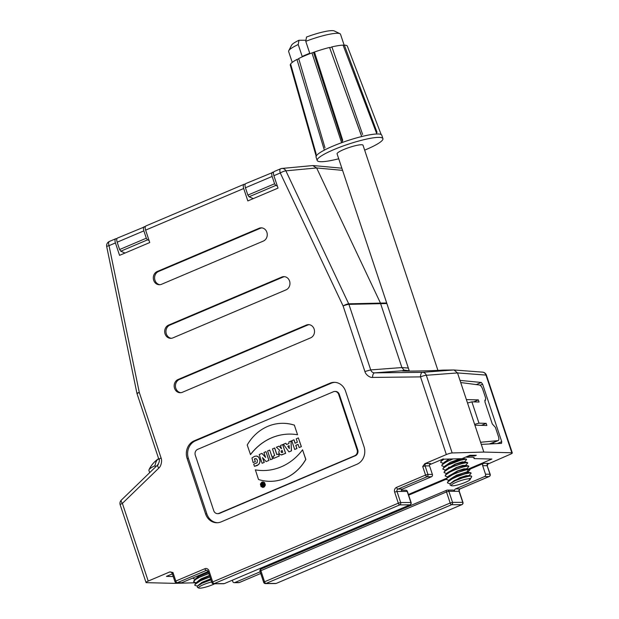 <?xml version="1.0" encoding="UTF-8"?>
<svg xmlns="http://www.w3.org/2000/svg" width="619" height="619" viewBox="0 0 619 619"><rect width="100%" height="100%" fill="white"/><g stroke="black" fill="none" stroke-linecap="round" stroke-linejoin="round"><path stroke-width="0.93" d="M211.628 581.93A10.028 1.633 -18.4 0 0 203.396 584.692A10.028 1.633 161.6 0 0 198.769 588.05A10.028 1.633 161.6 0 0 205.346 587.199A10.028 1.633 161.6 0 0 214.708 583.763M210.94 579.856L202.165 583.214L197.446 586.131L201.608 582.874L210.684 579.105M198.769 588.05L197.399 587.385L197.446 586.131L194.9 585.388L194.993 584.421L200.757 580.599L209.973 576.947M194.776 585.125L195.248 583.872L199.148 580.227L209.555 575.693M195.248 583.872L200.695 580.429L209.911 576.776M197.894 585.644L201.987 582.371L210.607 578.85M196.772 582.224L201.005 578.889L209.47 575.438M194.776 582.433L193.662 581.798L195.442 579.554L199.62 577.187L208.835 573.534M195.178 579.299L192.501 578.146M193.646 581.713L194.111 580.452L198.065 577.775L208.781 573.364M194.111 580.452L198.846 576.32L208.417 572.273M195.627 578.819L198.761 576.065L208.332 572.033M155.903 466.633A20.048 3.257 161.6 0 0 155.454 466.85L155.052 465.658A20.048 3.257 161.6 0 0 148.978 469.806A20.048 3.257 161.6 0 0 148.908 470.355L149.674 472.661M155.052 465.658A26.957 11.784 -113 0 1 158.565 458.679A26.957 11.784 -113 0 1 158.626 458.633M254.44 466.324L257.21 465.55L259.175 463.917L260.05 461.666L259.787 459.437L258.61 457.124L256.73 456.064L254.641 456.296L251.948 457.944L253.101 462.563L255.237 461.658L254.61 458.826L256.266 458.679L257.411 460.203L257.102 462.795L253.705 464.111L254.44 466.324L258.378 464.707L259.601 463.012L260.003 460.946M255.237 461.658L253.101 462.563M260.088 460.946L258.912 457.387L257.697 456.35L256.073 456.017M255.322 461.658L254.44 458.996L255.19 458.609M295.139 443.212L294.002 439.8L291.781 440.705L294.69 449.464L296.826 448.551L295.766 445.363L298.079 444.38L299.147 447.576L301.283 446.663L298.366 437.904L296.23 438.817L297.375 442.26L295.062 443.243L293.917 439.8M299.147 447.576L301.368 446.663L298.366 437.904M294.69 449.464L296.911 448.551L295.851 445.363L298.095 444.411M262.603 487.432L264.39 486.851L265.373 484.855L264.375 482.394L261.945 482.062L260.375 484.066L261.056 486.658L263.307 487.37L265.133 485.613L264.785 482.944L263.005 481.876M250.424 454.617A58.55 51.787 89.8 0 1 289.63 434.097A58.55 51.787 89.8 0 1 297.553 434.755L294.365 425.16A47.973 42.44 -90.2 0 0 282.566 423.311A47.973 42.44 -90.2 0 0 247.213 444.976L250.509 454.617A58.55 51.787 89.8 0 1 289.677 434.097M294.451 425.16A47.973 42.44 -90.2 0 0 282.651 423.311A47.973 42.44 -90.2 0 0 282.604 423.311M281.521 448.69L279.045 446.144L276.368 447.243L279.525 450.106L278.767 452.18L279.664 454.377L281.738 454.903L285.552 453.34L282.635 444.581L280.5 445.487L281.459 448.721L278.96 446.144M281.041 454.965L285.638 453.34L282.635 444.581M265.536 457.248L261.992 453.379L259.199 454.524L262.116 463.283L264.174 462.408L262.464 457.573L266.155 461.573L268.886 460.412L265.977 451.653L263.918 452.528L265.628 457.464L261.907 453.379M266.155 461.573L268.971 460.412L265.977 451.653M262.116 463.283L264.259 462.408L262.634 457.766M333.471 391.726L197.647 449.363A4.557 4.031 -90.2 0 0 195.295 455.228L213.748 510.69A4.557 4.031 -90.2 0 0 217.532 513.646A4.557 4.031 -90.2 0 0 218.94 513.352L354.757 455.723A4.557 4.031 -90.2 0 0 357.109 449.858L338.663 394.396A4.557 4.031 -90.2 0 0 334.871 391.44A4.557 4.031 -90.2 0 0 333.471 391.726M263.323 470.541A58.325 51.594 89.8 0 1 255.384 469.86L258.494 479.477A47.926 42.394 -90.2 0 0 270.294 481.334A47.926 42.394 -90.2 0 0 305.755 459.43L302.559 449.804A58.325 51.594 89.8 0 1 263.276 470.541A58.325 51.594 89.8 0 1 255.299 469.86M270.341 481.334A47.926 42.394 -90.2 0 0 270.379 481.334A47.926 42.394 -90.2 0 0 305.84 459.422L302.559 449.804M286.667 444.504L285.808 443.274L283.386 444.264L288.957 451.893L291.402 450.856L291.015 441.03L288.895 441.927L288.988 443.521L286.597 444.535L285.723 443.274M288.957 451.893L291.487 450.856L291.015 441.03M270.495 459.731L272.716 458.826L269.714 450.067L267.586 450.972L270.495 459.731L272.631 458.826L269.714 450.067M276.902 454.64L274.689 447.994L272.468 448.899L274.689 455.584L273.018 456.296L273.706 458.37L279.192 456.041L278.496 453.967L276.832 454.671L274.604 447.994M273.706 458.37L279.277 456.041L278.496 453.967M263.733 486.108L262.147 486.286L261.319 485.281L261.357 483.911L262.247 482.975L264.081 483.609L264.359 484.963L263.733 486.108M261.473 483.857L262.247 482.975M262.332 482.975L262.727 482.874M262.967 486.433L261.605 485.698L261.357 483.911M261.442 483.911L262.201 484.723L262.255 485.876L264.027 485.505L263.237 483.114L262.588 483.385L262.789 484.282L262.239 483.532L261.466 483.865M262.99 485.296L262.943 484.785M262.858 484.251L262.239 483.532M263.06 485.915L262.588 486.016M263.145 485.915L264.027 485.505M264.112 485.505L263.237 483.114M474.58 455.282L474.788 455.917L476.297 455.274L469.922 455.298L461.967 458.671L442.562 459.213L429.501 464.753M172.353 573.875L166.449 576.374L173.243 576.544M470.27 479.361L470.216 479.454A10.028 1.633 161.6 0 0 470.239 479.098L470.216 479.454A10.028 1.633 161.6 0 1 461.263 483.865A10.028 1.633 161.6 0 1 451.452 485.698A10.028 1.633 161.6 0 1 456.079 482.333A10.028 1.633 -18.4 0 1 468.506 478.82M470.231 479.129L468.482 478.851L470.208 479.106M451.452 485.698L450.083 485.033L450.145 483.764L454.214 480.568L463.02 476.862L468.823 475.578M449.99 479.299L454.292 476.522L463.027 473.094L466.819 472.196L470.734 472.723M450.578 483.3L459.677 477.775L466.153 475.686L469.078 475.725M449.456 479.872L456.427 475.23L466.734 471.941L467.949 472.297M450.145 483.764L454.849 480.862L462.865 477.744L469.295 476.135L471.423 476.057L471.686 476.607M447.429 482.688L447.978 481.466L453.387 478.077C460.049 475.075 465.457 473.287 469.612 472.723L471.129 473.094M470.053 479.091L470.85 478.232L468.513 478.804M450.145 483.772L447.506 482.913L447.808 481.884L452.195 478.874L457.209 476.568L465.016 473.875L470.27 472.846L471.129 473.078L470.951 473.489L468.9 475.702M449.007 480.359L446.345 479.439L446.74 478.394L452.303 474.827C458.965 471.825 464.374 470.038 468.529 469.473L469.991 469.674L467.755 472.289M446.322 479.354L446.694 478.232L448.396 476.808L456.025 472.993L466.966 469.535L469.991 469.674M447.877 476.94L445.216 476.042L445.603 474.974L450.137 471.926L454.942 469.744L462.749 467.051L468.003 466.014L468.699 466.641L466.633 468.869M445.193 475.949L445.548 474.812L447.258 473.403L454.888 469.589L465.828 466.13L468.854 466.262M446.732 473.535L444.078 472.622L444.473 471.562L449.007 468.521L453.804 466.324L461.612 463.631L466.865 462.61L467.724 462.842L467.546 463.244L465.48 465.473M444.055 472.529L444.419 471.399L446.121 469.983L453.75 466.169L464.699 462.718L467.724 462.857M442.918 469.109L443.281 467.995L444.991 466.571L448.845 464.428C455.53 461.41 460.938 459.623 465.078 459.074L466.533 459.275M445.595 470.123L442.941 469.202L443.336 468.15L447.862 465.101L460.482 460.226L465.728 459.197L466.587 459.43L466.416 459.816M444.473 466.703L441.811 465.798L442.198 464.73L446.732 461.689L453.031 458.919M441.788 465.705L442.152 464.575L443.854 463.159L452.497 458.934M443.336 463.291L440.674 462.378L441.061 461.317L443.962 459.174M440.651 462.292L441.099 461.054L443.614 459.182M462.958 461.759L461.612 462.308M446.794 478.108L448.868 475.879L458.052 470.989L466.587 468.761M447.715 472.483L456.868 467.593L465.442 465.349L468.413 465.89M444.543 471.26L446.601 469.04L455.777 464.165L464.32 461.929L467.314 462.478M449.224 467.159L448.582 467.237M445.471 465.635L461.426 458.687M448.311 476.483L457.395 470.951L463.886 468.854L466.819 468.893M447.173 473.055L456.273 467.538L462.741 465.449L465.674 465.48M446.051 469.635L455.12 464.134L461.573 462.045L464.544 462.06M466.416 459.824L464.351 462.053L462.029 463.345M444.906 466.239L450.261 462.323L460.049 458.725M462.966 458.246L463.407 458.648M443.769 462.826L448.86 459.035M465.07 459.074L463.19 458.524L466.192 459.066M442.252 464.459L444.326 462.231L449.518 459.019M409.345 371.091L337.084 153.86A13.672 2.221 161.6 0 1 343.677 149.566A13.672 2.221 -18.4 0 1 363.028 145.233L437.927 370.394M317.191 160.476L316.054 157.064A34.633 5.633 161.6 0 1 332.767 146.185A34.633 5.633 -18.4 0 1 381.776 135.205L382.913 138.617A34.633 5.633 -18.4 0 0 333.904 149.597A34.633 5.633 161.6 0 0 317.191 160.476A34.633 5.633 161.6 0 0 338.717 158.774M364.661 150.138A34.633 5.633 161.6 0 0 366.208 149.496A34.633 5.633 -18.4 0 0 382.913 138.617M376.878 134.091L343.073 45.133A30.076 4.89 -18.4 0 0 331.885 46.897L362.649 134.501M361.705 136.606L329.556 47.454L361.744 136.536M342.764 140.412L314.452 52.019A30.076 4.89 -18.4 0 1 329.556 47.454M341.642 142.765L311.937 52.925L314.452 52.019M324.998 147.833L298.683 58.542A30.076 4.89 -18.4 0 1 311.937 52.925M324.364 150.208L296.95 59.447L298.799 58.921M316.123 153.845L290.621 63.974A30.076 4.89 -18.4 0 1 296.95 59.447M316.464 156.096L290.326 64.531A30.076 4.89 -18.4 0 0 290.28 65.15L316.154 156.166M377.072 132.365L344.334 45.133A30.076 4.89 -18.4 0 1 347.36 46.162L381.165 134.54M331.885 46.897L329.795 47.841M290.729 64.368L290.326 64.531M344.334 45.133L343.212 45.489M342.678 142.331L313.632 52.723M292.245 62.387L288.632 51.516A27.344 4.441 -18.4 0 1 288.756 50.704A27.344 4.441 -18.4 0 1 298.226 44.529L302.204 56.476A27.344 4.441 -18.4 0 1 309.748 53.273L305.771 41.334A27.344 4.441 -18.4 0 1 337.208 33.287A27.344 4.441 -18.4 0 1 339.932 33.681A27.344 4.441 -18.4 0 1 340.52 34.262L344.149 45.187M339.932 33.681L334.283 30.95A22.787 3.706 -18.4 0 0 306.513 37.055L305.771 41.334M298.226 44.529L298.969 40.258L305.964 40.235M288.756 50.704L291.642 45.133A22.787 3.706 -18.4 0 1 298.969 40.258M297.553 434.755L294.365 425.16M281.049 451.499L282.14 450.423L282.767 452.303L281.366 452.396L281.142 451.104M281.838 452.59L281.119 451.963M281.204 451.963L281.134 451.499M281.227 451.104L282.032 450.454M287.758 446.206L289.112 445.626L289.321 448.558L287.758 446.206L289.112 445.665M289.321 448.419L288.616 447.444M288.702 447.444L287.843 446.206M117.742 237.951L145.411 226.5M144.266 226.647C143.345 227.227 143.206 228.635 143.871 230.872L146.308 238.207L147.531 239.855L149.047 240.451M124.992 253.047L120.79 251.198L147.531 239.855M117.463 238.021C116.604 238.57 116.504 239.963 117.169 242.199L119.614 249.534L120.79 251.198M486.457 375.246A4.557 4.557 0 0 0 482.48 372.135A4.557 4.078 -85.7 0 1 485.977 375.083A4.557 0.743 161.6 0 1 486.457 375.246L512.3 452.922A4.557 0.743 161.6 0 1 510.102 454.354L487.64 464.173M253.264 198.622L249.062 196.772L275.803 185.421L277.32 186.025M246.014 183.526L245.735 183.588C244.876 184.137 244.784 185.538 245.441 187.766L247.886 195.101L249.062 196.772M245.735 183.588L273.683 172.067M272.538 172.214C271.617 172.794 271.486 174.202 272.143 176.438L274.581 183.773L275.803 185.421M466.509 456.745L466.672 457.217L469.689 455.932L469.527 455.46M466.672 457.217L471.771 457.201A20.504 3.335 -18.4 0 1 474.247 457.928A20.504 3.335 -18.4 0 1 474.115 458.617L491.865 459.05L468.25 469.07M474.788 455.917L469.689 455.932M408.408 494.465L446.709 478.208M196.293 582.742L174.473 583.346L146.494 582.665A4.557 0.743 161.6 0 1 146.022 582.502A4.557 0.743 161.6 0 1 148.22 581.071L169.792 571.917L172.972 572.513L175.811 581.048L204.858 568.722A3.644 3.227 -90.2 0 1 209.013 570.85L212.704 581.945L398.319 503.177L394.636 492.09A3.644 3.227 -90.2 0 1 396.516 487.393L425.562 475.067L422.723 466.533L425.083 465.89A1.826 1.609 89.8 0 1 426.027 463.546A3.644 0.596 -18.4 0 0 424.773 463.716L446.345 454.563L420.502 376.886L372.53 377.428C369.767 377.799 365.597 374.541 364.901 371.516L370.719 369.907C371.423 371.795 372.7 372.785 374.534 372.862C373.311 373.257 372.646 374.781 372.53 377.428M408.641 495.169L446.276 479.199M466.594 468.769L469.581 469.31L483.617 463.352L488.082 463.337A3.644 0.596 -18.4 0 1 488.53 463.507M512.3 452.922A4.557 0.743 161.6 0 0 511.82 452.76L483.841 452.071L452.164 452.961A4.557 0.743 161.6 0 0 446.345 454.563M493.722 443.753L493.358 442.67M467.523 403.015L471.879 401.847L478.974 423.179L474.618 424.355M471.879 401.847L479.06 402.025L478.348 399.889L473.636 401.893M478.974 423.179L486.155 423.357L486.859 425.493L474.905 425.199L480.576 442.26L498.187 440.62C499.007 440.086 499.092 438.701 498.419 436.465L495.401 427.389L492.275 423.93L484.894 401.746L485.753 398.381L482.735 389.305C481.799 386.821 480.7 385.382 479.431 385.003L460.706 382.534L466.386 399.595L478.348 399.889M511.82 452.76L485.977 375.083L457.518 372.932L460.002 380.399L481.273 382.457L482.611 384.182L501.73 441.664L501.529 443.351L481.288 444.396L483.841 452.071M486.155 423.357L481.435 425.354M452.164 452.961L426.329 375.276A4.557 0.743 161.6 0 0 420.502 376.886A4.557 2.128 -90.6 0 1 422.514 372.329A4.557 3.977 85.7 0 1 426.329 375.276L457.518 372.932L454.013 369.984L442.794 370.1C434.267 370.851 401.189 371.446 402.056 370.843L404.06 370.131L409.004 370.766M474.115 458.617L473.728 457.464M342.57 170.364L316.634 167.958L380.329 302.792L401.909 367.562L408.331 368.05M404.06 370.131L401.909 367.562L370.719 369.907L348.915 304.355A4.557 0.743 161.6 0 0 343.096 305.964L280.275 172.987L273.884 175.695A4.557 1.989 -113 0 1 274.232 171.494L280.616 168.786A4.557 1.989 -113 0 0 280.275 172.987A4.557 0.998 154.7 0 1 285.877 170.836L316.634 167.958L312.742 165.567M483.617 463.352A1.826 1.609 89.8 0 0 482.681 465.697L485.52 474.231A1.826 1.609 -90.2 0 1 484.576 476.576L455.53 488.909L459.987 488.894A1.826 0.797 67 0 0 460.134 488.863A1.826 0.797 67 0 0 460.257 488.778M490.263 474.541A1.826 1.826 0 0 1 489.18 476.537L460.134 488.863C459.453 489.273 459.166 490.086 459.267 491.3L448.845 491.269A1.826 1.609 89.8 0 0 447.328 490.093L453.069 490.07A1.826 1.609 89.8 0 1 454.586 491.254A1.826 1.609 89.8 0 1 455.53 488.909M238.717 582.657L234.261 582.672A1.826 1.609 -90.2 0 1 232.744 581.496L232.318 580.22M234.261 582.672A1.826 1.609 -90.2 0 0 234.818 582.556L260.173 571.801M263.679 582.332L264.561 581.775A1.826 0.797 67 0 0 265.977 583.477L451.591 504.709A1.826 1.609 -90.2 0 0 452.535 502.365L450.175 503.007L446.485 491.912L260.87 570.679L264.561 581.775L450.175 503.007A1.826 0.797 67 0 0 451.591 504.709L461.797 504.678A1.826 1.609 -90.2 0 0 462.741 502.334L459.05 491.238A1.826 1.609 89.8 0 1 459.987 488.894L489.041 476.568A1.826 1.609 -90.2 0 0 489.977 474.216L485.52 474.231M462.741 502.334L452.535 502.365L448.845 491.269L446.485 491.912A1.826 0.797 -113 0 1 446.647 490.225M446.771 490.209L261.148 568.969A1.826 0.797 67 0 0 260.87 570.679L259.988 571.252L263.679 582.347M481.288 444.396L480.576 442.26M245.201 184.168L244.335 184.238A4.557 1.989 -113 0 0 244.048 184.307A4.557 1.989 -113 0 0 243.7 188.509L145.612 230.129L149.744 242.547L119.56 255.353L115.428 242.934A4.557 1.989 -113 0 1 115.776 238.733A4.557 1.989 -113 0 1 116.063 238.663L116.929 238.601M460.706 382.534L460.002 380.399M145.612 230.129A4.557 1.989 -113 0 1 145.952 225.927L244.048 184.307M109.671 241.379A4.557 1.989 67 0 0 109.385 241.449A4.557 1.989 67 0 0 109.037 245.65A4.557 0.472 168.4 0 0 106.7 246.563L136.946 393.359A4.557 0.472 -11.6 0 1 139.29 392.446L161.095 457.998C162.356 460.807 161.072 466.339 158.797 468.119C157.412 466.107 157.226 464.954 158.224 464.652M424.773 463.716L422.723 466.533M273.884 175.695L278.016 188.114L247.832 200.92L243.7 188.509M261.829 227.877A6.832 6.043 -90.2 0 0 260.359 228.279L259.082 228.279A6.832 6.043 89.8 0 1 261.195 227.846A6.832 6.043 89.8 0 1 267.16 233.448A6.832 6.043 89.8 0 1 263.346 241.077L161.482 284.307A6.832 6.043 89.8 0 1 159.369 284.74A6.832 6.043 89.8 0 1 153.404 279.138A6.832 6.043 89.8 0 1 157.218 271.501L158.495 271.501A6.832 6.043 -90.2 0 0 154.626 278.774A6.832 6.043 -90.2 0 0 160.012 284.701M259.082 228.279L157.218 271.501M281.777 277.072A6.832 6.043 89.8 0 1 283.881 276.639A6.832 6.043 89.8 0 1 289.854 282.241A6.832 6.043 89.8 0 1 286.032 289.87L172.848 337.904A6.832 6.043 89.8 0 1 170.743 338.338A6.832 6.043 89.8 0 1 164.778 332.728A6.832 6.043 89.8 0 1 168.592 325.099L281.777 277.072L283.053 277.072L169.869 325.099A6.832 6.043 -90.2 0 0 166 332.372A6.832 6.043 -90.2 0 0 171.386 338.299M306.351 325.068A6.832 6.043 89.8 0 1 308.455 324.635A6.832 6.043 89.8 0 1 314.429 330.237A6.832 6.043 89.8 0 1 310.606 337.866L182.334 392.299A6.832 6.043 89.8 0 1 180.23 392.732A6.832 6.043 89.8 0 1 174.264 387.13A6.832 6.043 89.8 0 1 178.079 379.501L306.351 325.068L307.628 325.068L179.355 379.493A6.832 6.043 -90.2 0 0 175.487 386.767A6.832 6.043 -90.2 0 0 180.864 392.694M205.562 513.894L187.116 458.431A13.672 12.094 89.8 0 1 194.173 440.829L329.997 383.2A13.672 12.094 89.8 0 1 334.206 382.325A13.672 12.094 89.8 0 1 345.572 391.193L364.018 446.655A13.672 12.094 89.8 0 1 356.962 464.258L221.138 521.887A13.672 12.094 89.8 0 1 216.929 522.761A13.672 12.094 89.8 0 1 205.562 513.894L206.839 513.886A13.672 12.094 -90.2 0 0 217.563 522.738M334.84 382.341A13.672 12.094 -90.2 0 0 331.266 383.192L195.449 440.829A13.672 12.094 -90.2 0 0 188.393 458.424L206.839 513.886M217.532 513.646L218.174 513.646A4.557 4.031 -90.2 0 0 219.575 513.352L355.399 455.723A4.557 4.031 -90.2 0 0 357.751 449.851L339.297 394.388A4.557 4.031 -90.2 0 0 335.513 391.432L334.871 391.44M260.359 228.279L158.495 271.501M284.523 276.678A6.832 6.043 -90.2 0 0 283.053 277.072M309.098 324.666A6.832 6.043 -90.2 0 0 307.628 325.068M426.027 463.546L430.491 463.53A1.826 1.609 -90.2 0 0 429.547 465.875L425.083 465.89L427.922 474.425A1.826 1.609 89.8 0 1 426.986 476.769A1.826 0.797 -113 0 1 425.562 475.067L427.922 474.425L432.387 474.409L429.547 465.875M172.972 572.513L172.09 573.086L174.929 581.62L175.811 581.048A1.826 0.797 67 0 0 177.227 582.75L181.692 582.734L208.162 571.507M181.692 582.734A1.826 1.609 89.8 0 1 181.127 582.85L176.663 582.866A1.826 1.609 89.8 0 1 175.982 582.696M432.387 474.409A1.826 1.609 89.8 0 1 431.443 476.754L402.396 489.08A1.826 1.609 -90.2 0 0 401.452 491.432L396.988 491.447L394.636 492.09M207.319 570.416L206.274 570.424L177.227 582.75A1.826 1.609 89.8 0 1 176.663 582.866M209.013 570.85L208.131 571.422L211.822 582.518L212.704 581.945A1.826 0.797 67 0 0 214.12 583.647A1.826 1.609 89.8 0 1 212.882 583.593M410.211 504.764A1.826 1.826 0 0 0 411.101 502.566L410.884 502.504A1.826 1.609 89.8 0 1 409.94 504.849L224.318 583.616L214.12 583.647L399.742 504.887A1.826 0.797 -113 0 1 398.319 503.177L400.679 502.535A1.826 1.609 89.8 0 1 399.742 504.887L409.94 504.849M402.396 489.08L397.932 489.095A1.826 1.609 -90.2 0 0 396.988 491.447L400.679 502.535L410.884 502.504L407.194 491.409A1.826 1.609 -90.2 0 0 405.677 490.225L401.421 490.24M364.901 371.516L343.096 305.964A4.557 0.998 -25.3 0 1 348.698 303.813A4.557 3.962 88.2 0 1 348.915 304.355L386.867 303.527M280.91 168.716A4.557 3.993 84.7 0 1 281.978 168.445A4.557 3.993 84.7 0 1 285.877 170.836L348.698 303.813L386.689 302.977M159.377 459.592C158.472 459.46 159.044 458.927 161.095 457.998M115.428 242.934L109.037 245.65L139.29 392.446A4.557 0.743 161.6 0 0 137.085 393.877L158.897 459.43C159.741 460.335 159.362 462.138 157.752 464.838L121.332 500.113A4.557 1.617 45.9 0 0 122.376 503.394L148.22 581.071M474.905 425.199L466.386 399.595M498.194 440.62L489.304 443.985M466.819 472.196L468.529 469.473M469.612 472.723L466.827 472.196M247.886 195.101L274.581 183.773M245.441 187.766L272.143 176.438M171.2 572.08L170.233 572.088A3.644 0.596 -18.4 0 1 169.792 571.917M501.73 441.664L497.235 443.575M480.081 385.258L482.611 384.182M476.274 384.585L481.273 382.457M488.082 463.337A1.826 1.609 -90.2 0 0 487.145 465.681L490.202 474.286M482.681 465.697L487.145 465.681L489.977 474.216M489.041 476.568L484.576 476.576M461.797 504.678L276.175 583.438L265.977 583.477A1.826 1.609 -90.2 0 1 265.412 583.593L275.617 583.555M239.429 582.518L260.731 573.48L239.282 582.541L234.818 582.556M117.169 242.199L143.871 230.872M119.614 249.534L146.308 238.207M158.797 468.119L122.376 503.394A4.557 0.743 161.6 0 0 120.179 504.825L146.022 582.502M329.997 383.2L331.266 383.192M194.173 440.829L195.449 440.829M187.116 458.431L188.393 458.424M169.869 325.099L168.592 325.099M179.355 379.493L178.079 379.501M339.297 394.388L338.663 394.396M357.751 449.851L357.109 449.858M355.399 455.723L354.757 455.723M219.575 513.352L218.94 513.352M170.233 572.088A1.826 1.609 89.8 0 1 170.798 571.971L172.09 573.086M208.131 571.422L206.839 570.308A1.826 1.609 -90.2 0 0 206.274 570.424A1.826 0.797 -113 0 1 204.858 568.722M407.194 491.409L401.452 491.432M396.516 487.393A1.826 0.797 67 0 0 397.932 489.095L426.986 476.769L431.443 476.754M453.704 369.976L422.514 372.329L374.534 372.862L402.133 370.789M485.52 400.067L484.754 400.392M497.947 440.682L490.403 443.885M194.768 582.433L196.316 582.719M158.565 458.679A27.344 27.344 0 0 0 148.978 469.806M468.862 475.585L471.322 476.034M450.013 479.276L447.947 481.505M470.858 478.216L471.724 476.545M447.707 472.483L445.649 474.703M445.463 465.635L443.397 467.863M441.355 459.724L442.198 459.878M463.352 458.486L463.964 457.828M443.165 458.826L441.107 461.054M482.48 372.135L454.013 369.992M341.85 168.198L313.423 165.567M487.718 464.088L487.362 465.751M459.267 491.3L462.958 502.396M461.944 504.647A1.826 1.826 0 0 0 463.02 502.651M261.009 569A1.826 1.826 0 0 0 259.926 570.997M263.802 582.641A1.826 1.826 0 0 0 265.412 583.593M115.776 238.733L109.385 241.449A4.557 4.557 0 0 0 106.7 246.563M175.022 581.845A1.826 1.826 0 0 0 175.92 582.711M211.915 582.742A1.826 1.826 0 0 0 212.812 583.609M223.761 583.732L213.555 583.763M407.317 491.246A1.826 1.826 0 0 0 406.428 490.387M407.41 491.478L411.101 502.566M280.616 168.786A4.557 4.557 0 0 1 281.978 168.445L312.727 165.567M136.946 393.336A4.557 4.557 0 0 0 137.085 393.877M121.332 500.113A4.557 4.557 0 0 0 120.179 504.825"/></g></svg>
